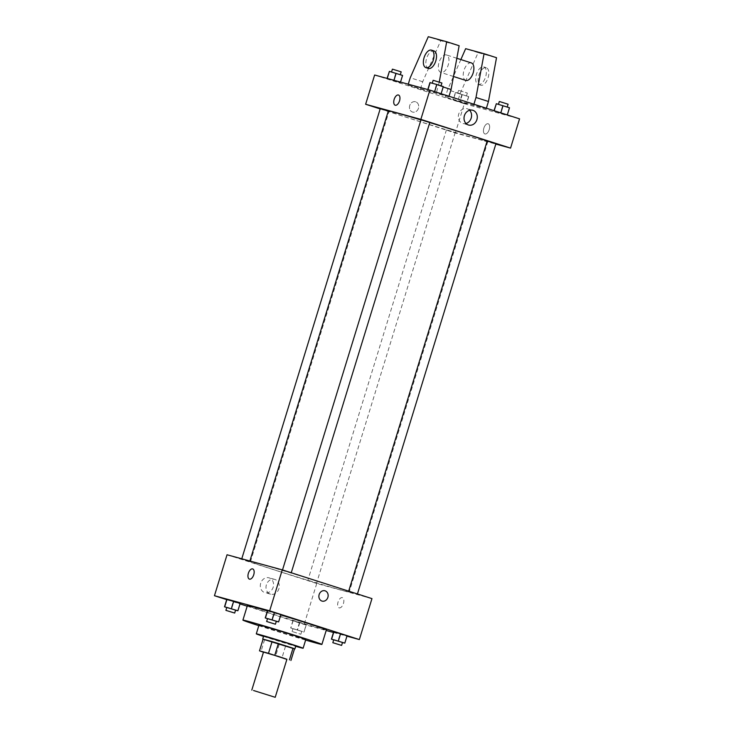 <?xml version="1.0" encoding="UTF-8"?>
<svg xmlns="http://www.w3.org/2000/svg" width="734" height="734" viewBox="0 0 734 734"><rect width="100%" height="100%" fill="white"/><g stroke="black" fill="none" stroke-linecap="round" stroke-linejoin="round"><path stroke-width="0.55" stroke-dasharray="3.67 2.75" d="M286.911 659.27L263.506 652.067M263.451 652.223L286.875 659.389M263.093 639.149L294.517 648.792M263.075 639.204L294.49 648.865M295.793 645.993L263.616 636.094M279.214 644.424L275.617 656.123M264.589 639.736L260.992 651.443M285.517 646.333L281.92 658.031M263.515 636.415A24.488 0.468 -162.9 0 0 295.701 646.315M259.001 625.065A24.488 0.468 -162.9 0 0 282.269 632.717A24.488 0.468 -162.9 0 0 305.812 639.47M258.808 625.671A41.324 0.789 -162.9 0 0 305.628 640.076M326.401 629.79A41.324 0.789 17.1 0 1 286.673 618.395A41.324 0.789 17.1 0 1 247.404 605.486M267.405 610.927A41.324 0.789 17.1 0 1 280.773 614.945M333.695 639.874L337.897 641.222L340.145 633.91L333.676 631.836L347.054 635.8L344.585 643.204M306.096 624.735L293.15 620.588L306.307 624.643L292.93 620.689L306.096 624.735L304.059 631.965L290.682 628.001L303.848 632.057M247.184 606.201L304.142 624.451L326.19 630.488M333.475 632.479L346.934 636.167M226.705 599.641L239.99 603.899M267.515 618.679L271.727 620.019L273.975 612.706L267.497 610.633L280.874 614.597L278.406 622.001M226.778 607.523L230.981 608.871L233.228 601.559L226.76 599.485L240.137 603.449L237.669 610.853M257.148 563.116A52.041 0.991 17.1 0 1 313.198 579.897A52.041 0.991 17.1 0 1 349.246 591.989A52.041 0.991 17.1 0 1 299.215 577.63A52.041 0.991 17.1 0 1 249.762 561.382A52.041 0.991 17.1 0 1 257.148 563.116M227.045 554.766L316.739 583.493L371.964 598.614M308.482 580.511L316.611 583.062L308.482 580.511M349.228 591.659L357.348 594.21L349.228 591.659M283.049 570.465L291.178 573.015L283.049 570.465M249.78 561.712L241.66 559.161L249.78 561.712M316.739 583.493L304.142 624.451M260.698 583.218A7.679 6.56 105.3 0 0 264.919 592.622A7.679 6.56 105.3 0 0 273.268 586.952A7.679 6.56 105.3 0 0 268.965 577.814A7.679 6.56 105.3 0 0 260.698 583.218M339.181 607.871A5.358 2.78 -72.2 0 0 343.42 603.55A5.358 2.78 -72.2 0 0 342.383 597.65A5.358 2.78 -72.2 0 0 338.108 601.908A5.358 2.78 -72.2 0 0 339.117 607.853A5.358 2.78 -72.2 0 0 339.181 607.871M252.689 568.914L252.689 568.923A5.358 2.78 107.8 0 1 253.707 574.869A5.358 2.78 107.8 0 1 249.422 579.126L249.422 579.126M339.172 607.871A5.358 2.78 -72.2 0 0 343.42 603.55A5.358 2.78 -72.2 0 0 342.383 597.65A5.358 2.78 -72.2 0 0 338.099 601.908A5.358 2.78 -72.2 0 0 339.117 607.853A5.358 2.78 -72.2 0 0 339.172 607.871M266.396 584.778A7.679 6.56 105.3 0 0 270.626 594.182A7.679 6.56 105.3 0 0 278.975 588.512A7.679 6.56 105.3 0 0 274.672 579.374A7.679 6.56 105.3 0 0 266.396 584.778M322.098 601.109L322.098 601.109A5.358 4.578 -74.7 0 1 319.152 594.549A5.358 4.578 -74.7 0 1 324.923 590.778L324.933 590.778M420.949 119.936A52.041 0.991 17.1 0 1 429.739 122.596M487.137 141.093A52.041 0.991 17.1 0 1 487.835 141.488A52.041 0.991 17.1 0 1 437.803 127.129A52.041 0.991 17.1 0 1 388.359 110.88M380.249 108.66L388.295 111.082M495.945 143.708L487.165 141.011M429.766 122.514L420.986 119.807M447.079 130.01L455.199 132.56L447.079 130.01M380.166 108.916L455.337 132.992L495.826 144.075M469.613 110.265A7.679 6.56 105.3 0 0 466.98 108.687A7.679 6.56 105.3 0 0 458.704 114.091A7.679 6.56 105.3 0 0 462.925 123.495A7.679 6.56 105.3 0 0 465.998 123.477M483.862 128.12A5.358 2.78 -72.2 0 0 484.908 133.955A5.358 2.78 -72.2 0 0 489.193 129.698A5.358 2.78 -72.2 0 0 488.174 123.752A5.358 2.78 -72.2 0 0 483.862 128.12A5.358 2.78 107.8 0 1 488.174 123.752A5.358 2.78 107.8 0 1 489.193 129.698A5.358 2.78 107.8 0 1 484.908 133.955A5.358 2.78 107.8 0 1 483.862 128.111M374.634 75.006L464.338 103.742L455.337 132.992M464.338 103.742L519.553 118.853M415.664 101.806A5.358 4.578 105.3 0 0 415.499 101.76A5.358 4.578 105.3 0 0 409.673 105.714A5.358 4.578 105.3 0 0 412.673 112.091A5.358 4.578 105.3 0 0 418.472 108.228A5.358 4.578 105.3 0 0 415.664 101.806A5.358 4.578 -74.7 0 1 418.472 108.228A5.358 4.578 -74.7 0 1 412.673 112.091A5.358 4.578 -74.7 0 1 409.673 105.724A5.358 4.578 -74.7 0 1 415.499 101.76A5.358 4.578 -74.7 0 1 415.664 101.806M395.213 105.219L395.213 105.219A5.358 2.78 -72.2 0 0 399.535 100.852A5.358 2.78 -72.2 0 0 398.479 95.016L398.479 95.016M494.083 111.036L507.24 115.091L493.863 111.128L507.24 115.091L494.175 110.724M453.337 99.879L466.503 103.934L453.126 99.971L466.503 103.934L453.337 99.879L455.594 92.567L468.751 96.622L455.594 92.567M387.167 78.685L400.324 82.74L387.231 78.455M427.904 89.832L441.07 93.888L427.977 89.603M486.376 108.228L486.202 108.797L445.364 97.035L457.823 101.026L460.071 93.713L478.109 52.664L496.514 57.702M486.202 108.797L457.823 101.026M449.006 96.255L448.823 96.824L420.444 89.062L407.994 85.071L408.251 84.208M448.823 96.824L407.994 85.071M471.356 62.922A9.184 4.771 -72.2 0 0 464.016 70.216A9.184 4.771 -72.2 0 0 465.751 80.419M473.742 104.806L473.916 104.237M460.869 59.564L447.612 89.722L445.364 97.035M440.941 72.464A9.184 4.771 107.8 0 1 440.831 72.437A9.184 4.771 107.8 0 1 439.07 62.326A9.184 4.771 107.8 0 1 446.336 54.912A9.184 4.771 107.8 0 1 446.437 54.94A9.184 4.771 107.8 0 1 448.208 65.042A9.184 4.771 107.8 0 1 440.941 72.464M420.444 89.062L422.701 81.74L440.73 40.691L459.145 45.728M428.381 68.445A9.184 4.771 107.8 0 1 426.637 58.243A9.184 4.771 107.8 0 1 433.977 50.949M439.244 82.116L436.372 92.833M483.715 66.886A9.184 4.771 107.8 0 1 483.816 66.913A9.184 4.771 107.8 0 1 485.614 76.923A9.184 4.771 107.8 0 1 478.21 84.401A9.184 4.771 107.8 0 1 476.439 74.299A9.184 4.771 107.8 0 1 483.715 66.886M488.101 77.721A9.184 4.771 -72.2 0 0 486.303 67.712A9.184 4.771 -72.2 0 0 478.963 75.006A9.184 4.771 -72.2 0 0 480.697 85.199A9.184 4.771 -72.2 0 0 488.101 77.721M443.189 86.988L438.62 85.52M478.109 52.664L465.65 48.673M440.73 40.691L428.28 36.7M460.071 93.713L447.612 89.722M422.701 81.74L410.242 77.749M230.981 608.871L235.559 610.229M235.586 610.128L226.806 607.431M233.228 601.559L239.917 603.541M293.637 628.781L301.757 631.332L293.637 628.781M306.307 624.643L304.059 631.965M299.839 622.57L297.591 629.891M293.15 620.588L290.903 627.909M292.93 620.689L290.682 628.001M299.408 622.762L297.16 630.075M292.738 631.708L300.857 634.259L292.738 631.708M271.727 620.019L276.296 621.377M276.323 621.276L267.552 618.579M273.975 612.706L280.663 614.688M337.897 641.222L342.475 642.58M342.503 642.479L333.722 639.782M340.145 633.91L346.833 635.892M389.194 71.464L402.571 75.428M392.149 72.244L400.278 74.795L392.149 72.244M402.36 75.519L400.113 82.832M400.525 82.089L400.324 82.74M395.672 73.538L393.424 80.85M401.177 71.868L392.396 69.17M458.328 93.447L466.448 95.989L458.328 93.447M468.54 96.714L466.283 104.026M468.751 96.622L466.503 103.934M462.273 94.548L460.025 101.861M455.374 92.658L453.126 99.971M461.851 94.732L459.594 102.044M459.227 90.521L467.356 93.071L459.227 90.521M429.94 82.612L443.318 86.575M432.895 83.392L441.015 85.942L432.895 83.392M443.097 86.667L440.85 93.98M436.409 84.685L434.161 91.998M441.914 83.015L433.143 80.318M496.12 103.815L509.497 107.77M499.065 104.595L507.194 107.146L499.065 104.595M509.277 107.87L507.029 115.183M494.01 110.669L493.863 111.128M502.588 105.889L500.34 113.201M508.093 104.219L499.313 101.521M274.672 579.374L268.965 577.814M270.626 594.182L264.919 592.622M487.835 141.488L349.246 591.989M250.432 561.859L389.029 111.357M446.428 129.863L307.83 580.365M455.199 132.56L316.611 583.062M472.687 110.247L466.98 108.687M468.631 125.055L462.925 123.495M456.832 58.27L446.437 54.94M453.474 76.483L440.831 72.437M486.303 67.712L483.816 66.913M480.697 85.199L478.21 84.401M292.985 628.625L292.086 631.552M301.757 631.332L300.857 634.259M458.576 90.365L457.677 93.291M467.356 93.071L466.448 95.989"/><path stroke-width="1.1" d="M253.542 690.51L275.213 697.3L253.542 690.51M251.799 690.098L263.506 652.067L278.425 656.425L286.911 659.27L275.213 697.3M259.497 650.847L263.093 639.149L272.094 641.608L268.497 653.306L259.497 650.847L263.451 652.223M286.875 659.389L268.497 653.306M289.416 659.903L293.022 648.195L278.397 643.516L274.8 655.214M272.094 641.608L278.397 643.516M293.022 648.195L294.517 648.792L290.921 660.49M294.49 648.865L263.075 639.204M262.717 639.02L263.616 636.094L288.141 643.351L295.793 645.993L294.894 648.92M295.701 646.315A24.488 0.468 -162.9 0 0 303.114 648.241A24.488 0.468 -162.9 0 0 291.976 644.406A24.488 0.468 -162.9 0 0 268.35 637.121A24.488 0.468 -162.9 0 0 256.294 633.846A24.488 0.468 -162.9 0 0 263.515 636.415M303.114 648.241L305.812 639.47A24.488 0.468 -162.9 0 0 294.673 635.626A24.488 0.468 -162.9 0 0 271.048 628.35A24.488 0.468 -162.9 0 0 259.001 625.065L256.294 633.846M305.628 640.076A41.324 0.789 -162.9 0 0 321.905 644.415A41.324 0.789 -162.9 0 0 303.114 637.938A41.324 0.789 -162.9 0 0 263.24 625.652A41.324 0.789 -162.9 0 0 242.908 620.12A41.324 0.789 -162.9 0 0 258.808 625.671M280.773 614.945A41.324 0.789 17.1 0 1 307.61 623.304A41.324 0.789 17.1 0 1 326.401 629.79L321.905 644.415M242.908 620.12L247.404 605.486A41.324 0.789 17.1 0 1 253.267 606.862A41.324 0.789 17.1 0 1 267.405 610.927M342.475 642.58L344.806 643.112L347.054 635.8L340.576 633.726L333.676 631.836L331.429 639.149L333.695 639.874M326.19 630.488L333.475 632.479M346.934 636.167L359.366 639.562L269.662 610.826L214.447 595.714L226.705 599.641M239.99 603.899L247.184 606.201M276.296 621.377L278.626 621.909L280.874 614.597L274.406 612.523L267.497 610.633L265.249 617.945L267.515 618.679M235.559 610.229L237.88 610.761L240.137 603.449L233.66 601.375L226.76 599.485L224.503 606.798L226.778 607.523M359.366 639.562L371.964 598.614L282.269 569.878L269.662 610.826M319.152 594.549A5.358 4.578 -74.7 0 1 324.933 590.778A5.358 4.578 -74.7 0 1 327.933 597.155A5.358 4.578 -74.7 0 1 322.098 601.109A5.358 4.578 -74.7 0 1 319.152 594.549M282.269 569.878L227.045 554.766L214.447 595.714M249.422 579.126A5.358 2.78 107.8 0 1 248.395 573.226A5.358 2.78 107.8 0 1 252.634 568.905A5.358 2.78 107.8 0 1 252.689 568.914A5.358 2.78 107.8 0 1 253.707 574.869A5.358 2.78 107.8 0 1 249.422 579.126A5.358 2.78 107.8 0 1 248.386 573.226A5.358 2.78 107.8 0 1 252.634 568.905A5.358 2.78 107.8 0 1 252.689 568.923M324.923 590.778A5.358 4.578 -74.7 0 1 327.933 597.155A5.358 4.578 -74.7 0 1 322.098 601.109M249.881 561.015L388.359 110.88A52.041 0.991 17.1 0 1 395.736 112.614A52.041 0.991 17.1 0 1 420.949 119.936M429.739 122.596A52.041 0.991 17.1 0 1 487.137 141.093M388.295 111.082L380.249 108.66L241.77 558.794M348.687 591.154L487.165 141.011L495.945 143.708L357.43 593.953M282.507 569.951L420.986 119.807L429.766 122.514L291.251 572.759M495.826 144.075L510.552 148.112L420.857 119.376L365.633 104.265L380.166 108.916M464.411 115.651A7.679 6.56 -74.7 0 1 472.687 110.247A7.679 6.56 -74.7 0 1 476.981 119.385A7.679 6.56 -74.7 0 1 468.631 125.055A7.679 6.56 -74.7 0 1 464.411 115.651M420.857 119.376L429.858 90.117L519.553 118.853L510.552 148.112M465.998 123.477A7.679 6.56 105.3 0 0 471.274 117.825A7.679 6.56 105.3 0 0 469.613 110.265M429.858 90.117L374.634 75.006L365.633 104.265M399.535 100.852A5.358 2.78 107.8 0 1 395.213 105.219A5.358 2.78 107.8 0 1 394.195 99.264A5.358 2.78 107.8 0 1 398.479 95.016A5.358 2.78 107.8 0 1 399.535 100.852M398.479 95.016A5.358 2.78 -72.2 0 0 394.204 99.264A5.358 2.78 -72.2 0 0 395.213 105.219M453.474 76.483L465.751 80.419A9.184 4.771 -72.2 0 0 465.851 80.446A9.184 4.771 -72.2 0 0 473.127 73.024A9.184 4.771 -72.2 0 0 471.356 62.922L456.832 58.27M473.916 104.237L475.99 97.494L484.055 53.71L465.65 48.673L460.869 59.564M408.251 84.208L410.242 77.749L428.28 36.7L446.685 41.737L459.145 45.728L451.08 89.511L449.006 96.255M431.491 50.151L433.977 50.949A9.184 4.771 107.8 0 1 435.785 60.959A9.184 4.771 107.8 0 1 428.381 68.445L425.885 67.647A9.184 4.771 107.8 0 1 424.151 57.445A9.184 4.771 107.8 0 1 431.491 50.151A9.184 4.771 107.8 0 1 433.289 60.16A9.184 4.771 107.8 0 1 425.885 67.647M446.685 41.737L439.244 82.116M484.055 53.71L496.514 57.702L488.449 101.485L486.376 108.228M488.449 101.485L475.99 97.494M451.08 89.511L443.189 86.988M237.88 610.761L224.503 606.798M225.907 610.358L226.806 607.431L227.457 607.587L235.586 610.128L234.687 613.055L225.907 610.358L234.687 613.055M240.137 603.449L233.66 601.375L231.412 608.688M233.66 601.375L226.971 599.394L224.723 606.706M278.626 621.909L265.249 617.945M266.644 621.505L267.552 618.579L268.204 618.734L276.323 621.276L275.424 624.203L266.644 621.505L275.424 624.203M280.874 614.597L274.406 612.523L272.149 619.835M274.406 612.523L267.717 610.541L265.46 617.854M344.806 643.112L331.429 639.149M332.823 642.7L333.722 639.782L334.374 639.929L342.503 642.479L341.604 645.406L332.823 642.7L341.604 645.406M347.054 635.8L340.576 633.726L338.328 641.039M340.576 633.726L333.887 631.745L331.64 639.057M400.525 82.089L402.571 75.428L389.415 71.372L387.066 78.41M396.103 73.354L393.965 80.3M389.415 71.372L387.231 78.455M391.525 71.996L392.396 69.17L393.048 69.317L401.177 71.868L400.305 74.694M441.116 93.723L443.318 86.575L436.84 84.502L429.94 82.612L427.803 89.557M436.84 84.502L434.638 91.649M430.152 82.52L427.977 89.603M432.271 83.144L433.143 80.318L433.794 80.474L441.914 83.015L441.042 85.85M507.295 114.926L509.497 107.77L496.331 103.714L494.01 110.669M503.019 105.696L500.817 112.852M496.331 103.714L494.175 110.724M498.441 104.347L499.313 101.521L499.964 101.668L508.093 104.219L507.222 107.045"/></g></svg>
